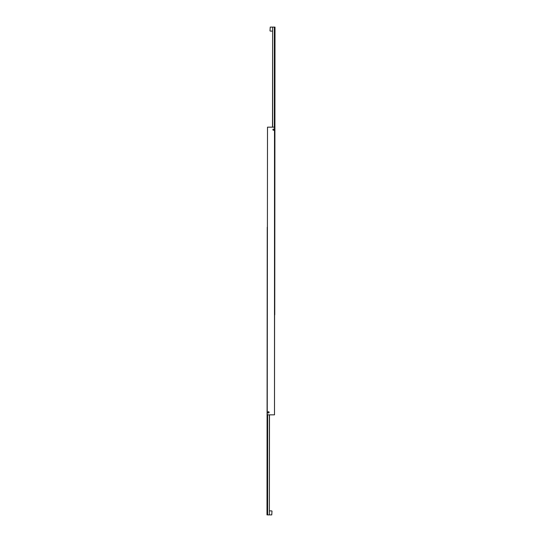 <?xml version="1.0" encoding="UTF-8"?>
<svg xmlns="http://www.w3.org/2000/svg" width="542" height="542" viewBox="0 0 542 542"><rect width="100%" height="100%" fill="white"/><g stroke="black" fill="none" stroke-linecap="round" stroke-linejoin="round"><path stroke-width="0.81" d="M272.883 129.66A0.617 0.617 0 0 1 273.5 129.05A0.617 0.617 0 0 1 274.117 129.66A0.617 0.617 0 0 1 273.5 130.276A0.617 0.617 0 0 1 272.883 129.66M267.883 412.34A0.617 0.617 0 0 1 268.5 411.724A0.617 0.617 0 0 1 269.117 412.34A0.617 0.617 0 0 1 268.5 412.95A0.617 0.617 0 0 1 267.883 412.34M267.247 414.84L267.497 127.16L267.247 414.84M274.503 127.16L274.503 414.84L274.753 127.16L267.497 127.16M267.497 414.84L274.503 414.84M272.633 127.16L272.633 27.1L274.367 27.1L274.367 127.16M274.753 314.78L275.004 27.1L274.367 27.1M272.633 27.1L272.504 127.16M269.367 414.84L269.367 514.9L267.633 514.9L267.633 414.84M267.247 227.22L266.996 514.9L267.633 514.9M269.367 514.9L269.496 414.84M269.997 30.853L270.248 27.1L269.997 30.853M272.003 511.147L271.752 514.9L272.003 511.147M272.504 31.104L270.248 31.104M272.504 27.1L270.248 27.1M269.496 510.896L271.752 510.896M269.496 514.9L271.752 514.9"/></g></svg>

